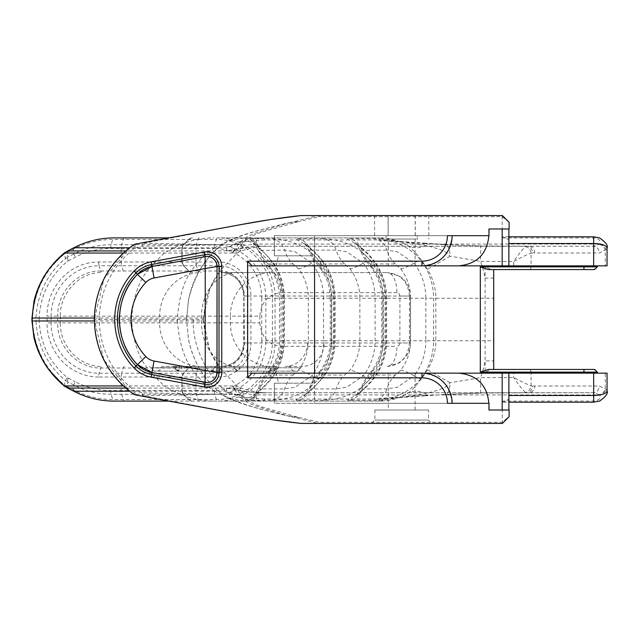 <?xml version="1.0" encoding="UTF-8"?>
<svg xmlns="http://www.w3.org/2000/svg" width="639" height="639" viewBox="0 0 639 639"><rect width="100%" height="100%" fill="white"/><g stroke="black" fill="none" stroke-linecap="round" stroke-linejoin="round"><path stroke-width="0.48" stroke-dasharray="3.19 2.4" d="M272.11 238.746C276.136 238.81 301.68 239.521 318.573 260.313A60.338 57.534 -90 0 1 331.353 298.237L323.574 298.237A55.809 53.213 90 0 0 311.76 263.164L295.162 251.798L284.635 250.097A16.758 15.983 90 0 0 272.11 238.746L247.053 238.746C240.392 238.882 253.947 239.505 270.84 260.313A16.758 3.171 -37.6 0 1 271.687 260.616L260.249 248.563L253.252 243.211C253.276 242.173 254.921 244.585 258.196 250.456L270.936 263.164A16.758 3.171 -37.6 0 0 271.687 260.616C280.042 271.687 284.283 284.227 284.403 298.237L283.62 298.237A60.338 57.534 90 0 0 270.84 260.313M293.037 263.947L267.981 263.947L271.12 268.739A32.853 6.222 142.4 0 1 269.474 268.156A32.853 6.222 142.4 0 1 270.936 263.164A55.809 53.213 -90 0 1 282.757 298.237L282.757 340.763A55.809 53.213 -90 0 1 270.936 375.836L258.196 388.56L259.578 388.903L284.635 388.903L295.162 387.218L311.76 375.836A55.809 53.213 90 0 0 323.574 340.763L308.341 340.763L308.341 298.237A46.935 44.746 90 0 0 298.405 268.739L293.037 263.947A32.853 31.327 -90 0 1 284.635 250.097L258.196 250.456L264.322 261.591L269.49 268.148M269.49 370.852C264.929 375.652 261.167 381.555 258.196 388.568C255.073 394.223 253.443 396.619 253.292 395.749C255.8 394.215 266.056 386.276 271.687 378.376A16.758 3.171 37.6 0 0 270.936 375.836A32.853 6.222 37.6 0 1 269.458 370.86A32.853 6.222 37.6 0 1 271.12 370.261L267.981 375.053A32.853 31.327 -90 0 0 259.578 388.903A16.758 15.983 -90 0 1 247.053 400.254C240.392 400.19 253.923 399.479 270.84 378.687A60.338 57.534 90 0 0 283.62 340.763L283.62 298.237L275.05 298.237C275.776 266.008 248.267 237.069 217.516 237.892L379.542 237.892L217.516 237.892A5.368 1.613 -90 0 0 216.373 239.465C246.327 238.666 273.117 266.846 272.414 298.237L265.84 298.237A53.532 51.04 90 0 0 214.8 244.705L111.13 244.705A87.056 83.006 90 0 0 74.044 253.875A4029.518 3842.131 -90 0 1 67.734 257.174L67.327 252.357L73.397 249.186C85.786 242.764 98.885 239.521 112.712 239.465L216.373 239.465L214.8 244.705A5.368 1.613 90 0 0 214.321 248.491A49.738 47.422 -90 0 1 261.75 298.237L265.84 298.237L265.84 340.763A53.532 51.04 -90 0 1 214.8 394.295L111.13 394.295A87.056 83.006 -90 0 1 74.044 385.125A4029.518 3842.131 90 0 0 67.734 381.826L67.327 386.643L73.397 389.814C85.786 396.236 98.885 399.479 112.712 399.535L216.373 399.535C246.327 400.333 273.117 372.154 272.414 340.763L261.75 340.763A49.738 47.422 90 0 1 214.321 390.509A5.368 1.613 -90 0 0 214.8 394.295L216.373 399.535A5.368 1.613 90 0 0 217.516 401.108L113.854 401.108A5.368 1.613 90 0 1 112.712 399.535L111.13 394.295A5.368 1.613 -90 0 1 110.659 390.509L121.178 390.509A5.368 1.613 -90 0 0 121.65 394.295L123.223 399.535A5.368 1.613 90 0 0 124.373 401.108M272.11 400.254A16.758 15.983 -90 0 0 284.635 388.903A32.853 31.327 -90 0 1 293.037 375.053L298.405 370.261A32.853 6.222 -142.4 0 1 311.76 375.836A16.758 3.171 -142.4 0 0 318.573 378.687C301.736 399.591 276.136 400.086 272.11 400.254L247.053 400.254M297.774 400.254C291.112 400.118 304.667 399.495 321.561 378.687A60.338 57.534 90 0 0 334.341 340.763L334.341 298.237L333.478 298.237L333.478 340.763A55.809 53.213 -90 0 1 321.657 375.836L308.917 388.544L310.298 388.903L336.162 388.903L346.689 387.218L363.287 375.836A55.809 53.213 90 0 0 375.109 340.763L375.109 298.237A55.809 53.213 90 0 0 363.287 263.164L346.697 251.798L336.162 250.097A16.758 15.983 90 0 0 323.638 238.746C327.663 238.882 353.247 239.505 370.101 260.313A16.758 3.171 -37.6 0 0 363.287 263.164A32.853 6.222 -37.6 0 1 349.932 268.739L344.565 263.947L318.701 263.947L321.84 268.739A46.935 44.746 -90 0 1 331.777 298.237L331.777 340.763A46.935 44.746 -90 0 1 321.84 370.261L318.701 375.053L344.565 375.053L349.932 370.261A46.935 44.746 90 0 0 359.869 340.763L359.869 298.237L382.881 298.237L382.881 340.763A60.338 57.534 -90 0 1 370.101 378.687C353.263 399.591 327.663 400.086 323.638 400.254L297.774 400.254A16.758 15.983 90 0 0 310.298 388.903A32.853 31.327 -90 0 1 318.701 375.053M349.301 400.254C342.64 400.19 356.171 399.479 373.088 378.687A60.338 57.534 90 0 0 385.868 340.763L385.868 298.237A60.338 57.534 90 0 0 373.088 260.313C356.179 239.409 342.656 238.914 349.301 238.746L374.358 238.746C378.384 238.81 403.928 239.521 420.821 260.313A60.338 57.534 -90 0 1 433.601 298.237L433.601 340.763A60.338 57.534 -90 0 1 420.821 378.687C403.984 399.591 378.384 400.086 374.358 400.254L349.301 400.254A16.758 15.983 -90 0 0 361.826 388.903L386.883 388.903L397.41 387.218L414.008 375.836A16.758 3.171 -142.4 0 0 420.821 378.687M168.944 401.108L379.542 401.108C390.189 401.036 400.07 398.137 409.184 392.394C415.438 386.97 421.524 379.414 427.443 369.741C432.986 360.7 435.79 351.043 435.846 340.763L425.83 340.763L425.83 298.237L435.846 298.237L435.846 340.763L493.484 340.763L493.484 369.446L491.247 369.446L485.105 372.13L485.105 360.907L493.484 360.907M425.67 395.765A15.424 2.995 -93.8 0 1 425.023 395.461L384.686 398.161A53.636 30.864 -82 0 0 382.465 399.127L383.216 399.215A40.225 12.125 90 0 1 379.542 401.108L217.516 401.108C248.267 401.931 275.776 372.992 275.05 340.763L281.056 340.763A46.935 44.746 -90 0 1 271.12 370.261M271.12 268.739A46.935 44.746 -90 0 1 281.056 298.237L323.574 298.237L323.574 340.763L331.353 340.763L331.353 298.237L334.341 298.237A60.338 57.534 90 0 0 321.561 260.313C304.643 239.409 291.12 238.914 297.774 238.746A16.758 15.983 -90 0 1 310.298 250.097L308.925 250.448L321.657 263.164A55.809 53.213 -90 0 1 333.478 298.237L330.251 298.237C330.107 286.823 326.753 276.791 320.179 268.14A32.853 6.222 142.4 0 1 321.657 263.164A16.758 3.171 142.4 0 0 322.407 260.616C330.762 271.687 335.004 284.227 335.124 298.237L335.124 340.763L330.251 340.763L385.005 340.763A55.809 53.213 -90 0 1 373.184 375.836L360.444 388.56L361.826 388.903A32.853 31.327 90 0 1 370.229 375.053L395.285 375.053L400.653 370.261A46.935 44.746 90 0 0 410.589 340.763L410.589 298.237A46.935 44.746 90 0 0 400.653 268.739L395.285 263.947L370.229 263.947L373.368 268.739A46.935 44.746 -90 0 1 383.312 298.237L383.312 340.763A46.935 44.746 -90 0 1 373.368 370.261L370.229 375.053M395.285 263.947A32.853 31.327 90 0 1 386.883 250.097L360.452 250.448L373.184 263.164A55.809 53.213 -90 0 1 385.005 298.237L425.83 298.237A55.809 53.213 90 0 0 414.008 263.164L397.418 251.798L386.883 250.097A16.758 15.983 90 0 0 374.358 238.746M425.67 243.235A15.424 2.995 93.8 0 0 425.023 243.539L384.686 240.839A53.636 30.864 82 0 1 382.465 239.873L383.216 239.785A40.225 12.125 -90 0 0 379.542 237.892C390.189 237.964 400.07 240.863 409.184 246.606C415.438 252.03 421.524 259.586 427.443 269.259C432.986 278.3 435.79 287.957 435.846 298.237L493.484 298.237L493.484 269.554L491.247 269.554L485.105 266.87L485.105 278.093L493.484 278.093M206.948 256.471A10.056 10.056 90 0 0 205.087 256.638L151.954 266.447A26.822 26.814 90 0 0 137.393 274.331L137.393 274.331A65.521 65.521 90 0 0 137.393 364.669L137.393 364.669A26.822 26.814 90 0 0 151.954 372.553L205.087 382.362A10.056 10.056 90 0 0 206.948 382.529M205.159 256.638L206.988 256.471M502.406 423.417L502.118 401.076L503.228 402.187L508.836 399.175L508.86 373.136M508.844 265.864L508.884 222.284L502.406 215.583M513.684 269.554L528.765 269.554A2.684 2.316 -90 0 0 531.081 266.87L513.684 266.87L513.684 269.554L491.247 269.554M509.107 222.284L502.174 216.685L318.949 216.685A6.702 2.213 76.6 0 0 317.567 215.742L300.202 215.734A6.702 5.951 -90 0 1 301.48 215.583L502.182 215.583L502.118 237.924L593.647 237.924C598.975 238.531 601.027 240.576 599.813 244.058L593.463 246.271L526.648 246.207L525.306 246.622C522.143 249.745 518.269 254.729 513.684 261.567C520.545 257.709 526.344 254.905 531.081 253.14L532.423 252.908A6.702 5.799 93.4 0 0 527.007 246.215A6.702 5.799 93.4 0 0 526.648 246.207L528.948 246.271A6.702 5.799 -90 0 1 534.747 252.98L599.262 252.98L605.996 249.649L607.05 247.868M599.438 244.37A6.702 5.152 -135.9 0 1 605.245 250.129L605.245 265.864L247.333 265.864L247.333 373.136L597.345 373.136L595.532 373.136L595.532 372.13A2.684 2.316 90 0 0 593.216 369.446M384.606 241.015A15.424 1.661 93.8 0 1 384.686 240.839L399.399 241.438L427.116 245.688L437.435 248.627C441.581 250.919 443.33 249.034 450.128 256.239L480.552 261.351A119.533 113.974 -0 0 1 485.105 278.093L485.105 360.907A119.533 113.974 0 0 1 480.552 377.649A1222.519 139.454 180 0 1 513.684 377.433C520.545 381.291 526.344 384.095 531.081 385.86L532.423 386.092A6.702 5.799 -93.4 0 1 527.007 392.785A6.702 5.799 -93.4 0 1 526.648 392.793L528.948 392.729A6.702 5.799 90 0 0 534.747 386.02L599.262 386.02L605.996 389.351L607.05 391.132M526.648 246.207L480.68 245.967L445.127 244.545A15.424 6.262 95.2 0 1 450.128 256.239L427.443 269.259M218.434 261.966L195.965 261.966A5.368 1.613 -90 0 0 196.437 265.76L218.905 265.76A5.368 1.613 -90 0 1 218.434 261.966A34.067 32.485 90 0 1 250.919 296.033L250.919 342.967A34.067 32.485 -90 0 1 218.434 377.034L121.178 377.034L121.178 390.509L182.067 390.509L181.939 377.034A5.368 5.36 -90 0 1 183.505 373.24L188.872 368L100.738 368C77.75 368.567 57.103 346.985 57.686 322.855L60.33 322.855L60.33 316.145L230.423 316.145C230 292.103 250.424 271.926 271.759 272.565L221.629 272.565A23.467 22.373 -90 0 1 244.002 296.033L409.447 296.033L409.447 342.967L410.382 342.967L410.382 296.033L409.447 296.033C408.105 281.807 400.717 273.987 387.274 272.565A20.113 9.641 90 0 1 396.915 292.678L399.032 293.66L399.91 296.033L410.382 296.033C409.335 282.845 402.842 278.213 399.287 276.032L387.274 272.565L271.759 272.565A20.113 9.641 90 0 1 281.392 292.678L396.915 292.678M250.919 296.033L247.772 296.033A30.273 28.867 -90 0 0 218.905 265.76L220.487 271A5.368 1.613 90 0 0 221.629 272.565L387.274 272.565M67.878 250.911L67.327 252.357M64.036 253.124A5.368 1.262 -130.2 0 0 64.084 254.274L67.247 252.389M32.198 318.038L35.968 318.094L35.968 320.906L32.557 320.946C34.043 347.137 44.554 368.399 64.084 384.726L67.247 386.611M67.399 257.301L65.633 258.356C47.366 273.5 37.477 293.413 35.968 318.094L39.115 318.094C40.513 294.787 49.954 275.856 67.43 261.311L68.181 260.864L67.343 257.325M525.306 246.622A6.702 5.679 -112.3 0 1 531.081 253.14L531.081 266.87L595.532 266.87A2.684 2.316 -90 0 1 593.216 269.554M385.836 241.087A15.424 1.821 94 0 1 385.956 240.863A53.636 32.829 82 0 1 383.216 239.785L399.87 241.558L409.184 246.606A53.636 31.031 126.4 0 0 427.116 245.688A15.424 2.995 93.8 0 0 425.686 243.235L445.119 244.545A15.424 6.262 95.2 0 0 444.033 244.681L425.023 243.539M526.488 246.199L480.68 245.935L480.552 261.351A1222.519 139.454 180 0 0 513.684 261.567L513.684 266.87L485.105 266.87M480.68 245.967L444.033 244.681M264.642 239.944L256.862 240.416A40.225 22.876 -100.6 0 0 250.073 238.978L263.196 237.892A40.225 4.585 -90 0 1 264.642 239.944L379.798 239.944L380.86 240.791L382.465 239.873L379.798 239.944A40.225 4.585 -90 0 0 378.352 237.892M502.118 237.924L503.228 236.813L508.836 239.825M94.34 318.038L203.442 318.038L209.848 288.405L220.191 270.537L237.181 253.044L240.951 250.911C254.002 247.101 262.677 245.56 266.974 246.271L257.365 246.271L257.381 244.058L599.813 244.058A6.702 5.28 -147.4 0 1 605.996 249.649M528.948 246.271L260.033 246.271A124.03 14.146 90 0 1 256.087 241.358L256.862 240.416L244.849 241.638L226.821 247.764L226.382 250.911L240.951 250.911L238.898 248.515L243.307 247.557L257.365 246.271L593.463 246.271A6.702 5.799 -90 0 1 599.262 252.98M605.245 265.864L607.05 265.864M493.484 269.554L488.356 269.554M260.025 246.271L260.033 246.271A124.03 14.146 90 0 1 260.025 246.271L250.488 246.942L226.382 250.911L168.001 250.911L174.104 247.796A93.861 89.188 -90 0 1 213.985 237.892M249.242 237.892C237.205 237.94 225.791 241.23 214.984 247.764L226.821 247.764L240.719 241.358L250.073 238.978M240.719 241.358A40.225 23.26 -109 0 1 244.849 241.638A67.047 64.188 19.2 0 1 256.087 241.358C251.87 244.809 256.207 246.007 250.488 246.942M214.984 247.764L206.277 253.044L123.383 253.044M94.34 320.962L131.522 320.962L131.522 318.038C135.324 278.189 148.823 268.452 164.327 253.044L168.001 250.911L125.771 250.911M203.809 320.626L203.442 318.038L203.442 320.962L203.809 320.626C204.416 338.894 209.872 354.845 220.191 368.463L209.848 350.595L203.442 320.962L177.41 320.962C180.757 360.811 192.635 370.548 206.277 385.956L164.327 385.956C148.823 370.548 135.324 360.811 131.522 320.962L177.41 320.962L177.41 318.038C180.757 278.189 192.635 268.452 206.277 253.044L237.181 253.044L233.091 251.47L236.382 249.314L238.898 248.515A13.411 0.503 76.5 0 1 238.355 247.077L233.411 250.744L234.409 249.162M233.403 250.744L233.091 251.47M288.892 222.795L298.437 221.613L289.515 222.787C257.924 229.736 235.839 236.757 223.235 243.85C230.304 238.347 252.189 231.326 288.892 222.795L257.996 232.245C248.795 235.216 242.277 239.321 238.443 244.561A6.702 6.462 -73.7 0 0 238.091 244.801A6.702 5.04 -138.9 0 1 241.822 244.593A6.702 4.824 46.8 0 0 238.443 244.561L222.452 244.465L237.261 244.633A48.915 8.674 -24.9 0 1 238.091 244.801L234.401 249.146M298.437 221.613L265.465 231.062C254.402 234.042 246.526 238.555 241.822 244.593A130.843 72.055 179.9 0 0 240.983 245.576L238.355 247.077M257.381 244.058L240.983 245.576A13.411 3.754 78.8 0 0 243.307 247.557M513.684 369.446L528.765 369.446A2.684 2.316 90 0 1 531.081 372.13L513.684 372.13L513.684 369.446M491.247 369.446L493.484 369.446M502.118 401.076L593.647 401.076C598.975 400.469 601.027 398.424 599.813 394.942L599.438 394.63A6.702 5.152 135.9 0 0 605.245 388.871L605.245 373.136L595.532 373.136M384.606 397.985A15.424 1.661 -93.8 0 0 384.686 398.161L399.399 397.562L427.116 393.312L438.202 390.109C442.092 387.897 443.674 389.71 450.128 382.761L480.552 377.649L480.68 393.073L425.023 395.461M526.488 392.801L480.68 393.065L445.127 394.455A15.424 6.262 -95.2 0 0 450.128 382.761L427.443 369.741M324.269 342.967L307.495 342.967A23.467 22.373 -90 0 1 285.114 366.435L301.896 366.435A23.467 22.373 -90 0 0 324.269 342.967L409.447 342.967C408.105 357.193 400.717 365.013 387.274 366.435A20.113 9.641 -90 0 0 396.915 346.322L398.784 345.587L399.894 343.343L399.91 296.033M68.205 260.92A4033.312 3845.75 90 0 0 75.186 257.269A83.262 79.388 -90 0 1 110.659 248.491L121.178 248.491L121.178 261.966L98.686 261.966A54.179 51.663 90 0 0 47.022 316.145L51.112 316.145L51.112 322.855A50.385 48.045 90 0 0 99.157 373.24L121.65 373.24A5.368 1.613 90 0 0 121.178 377.034L98.686 377.034A5.368 1.613 90 0 1 99.157 373.24L100.738 368A5.368 1.613 -90 0 1 101.881 366.435C79.691 366.978 59.762 346.146 60.33 322.855L230.423 322.855C230 346.897 250.424 367.074 271.759 366.435A20.113 9.641 -90 0 0 281.392 346.322L396.915 346.322M67.878 388.089L67.327 386.643M32.198 320.962L32.557 318.054C34.043 291.863 44.554 270.601 64.084 254.274L65.633 258.356A5.368 1.262 49.8 0 0 67.43 261.311M67.399 381.699L65.633 380.644C47.366 365.5 37.477 345.587 35.968 320.906L39.115 320.906C40.513 344.213 49.954 363.144 67.43 377.689L68.181 378.136L67.343 381.675M301.959 366.435L300.721 367.776L150.804 367.776L300.721 367.776L297.375 371.123L154.159 371.123L297.375 371.123M599.438 394.63L593.463 392.729L526.648 392.793L525.306 392.378A6.702 5.679 112.3 0 0 531.081 385.86L531.081 372.13L597.345 372.13M525.306 392.378C522.143 389.255 518.269 384.271 513.684 377.433L513.684 372.13L485.105 372.13M385.836 397.913A15.424 1.821 -94 0 0 385.956 398.137A53.636 32.829 -82 0 0 383.216 399.215L399.87 397.442L409.184 392.394A53.636 31.031 -126.4 0 1 427.116 393.312A15.424 2.995 -93.8 0 1 425.686 395.765L445.119 394.455A15.424 6.262 -95.2 0 1 444.033 394.319M526.648 392.793L480.68 393.033M264.642 399.055L256.862 398.584A40.225 22.876 100.6 0 1 250.073 400.022L263.196 401.108A40.225 4.585 90 0 0 264.642 399.055L379.798 399.055L380.86 398.209L382.465 399.127L379.798 399.055A40.225 4.585 90 0 1 378.352 401.108M220.191 368.463L237.181 385.956L240.951 388.089C254.002 391.899 262.677 393.44 266.974 392.729L257.365 392.729L257.381 394.942L599.813 394.942A6.702 5.28 147.4 0 0 605.996 389.351M528.948 392.729L260.033 392.729A124.03 14.146 -90 0 0 260.025 392.729A124.03 14.146 -90 0 0 256.087 397.642L256.862 398.584L244.849 397.362L226.821 391.236L226.382 388.089L240.951 388.089L238.898 390.485L243.307 391.443L257.365 392.729L593.463 392.729A6.702 5.799 90 0 0 599.262 386.02M605.245 373.136L607.05 373.136M225.767 366.435L162.202 366.435L225.767 366.435M277.358 366.435L175.134 366.435L277.358 366.435A1.342 1.342 90 0 0 276.016 367.776L176.476 367.776L276.024 367.776L277.358 366.435M239.489 366.435L239.154 367.776A3.355 0.847 -90 0 1 238.307 371.123L271.415 371.123L276.104 366.435L233.195 366.435L276.08 366.435A1.342 1.342 -90 0 0 274.738 367.776L234.537 367.776L274.738 367.776A3.355 3.347 -90 0 1 271.391 371.123L271.016 366.435M179.383 366.435L215.998 366.435L179.383 366.435L179.04 367.776L174.431 367.776L214.656 367.776L179.04 367.776A3.355 0.847 -90 0 1 178.201 371.123L211.285 371.123L210.91 366.435M211.301 371.123L215.966 366.435A1.342 1.342 -90 0 0 214.632 367.776A3.355 3.347 -90 0 1 211.285 371.123L178.201 371.123A3.355 3.267 90 0 1 174.934 367.776A1.342 1.31 -90 0 0 173.624 366.435M249.242 401.108C237.205 401.06 225.791 397.77 214.984 391.236L226.821 391.236L240.719 397.642L250.073 400.022M240.719 397.642A40.225 23.26 109 0 0 244.849 397.362A67.047 64.188 -19.2 0 0 256.087 397.642C251.87 394.191 256.207 392.993 250.488 392.058L226.382 388.089L125.771 388.089M123.383 385.956L164.327 385.956L174.104 391.204A93.861 89.188 90 0 0 213.985 401.108M214.984 391.236L206.277 385.956L237.181 385.956L233.091 387.53L236.382 389.686L238.898 390.485A13.411 0.503 -76.5 0 0 238.355 391.923L233.411 388.256L234.409 389.838M260.025 392.729L266.974 392.729L250.488 392.058M225.767 371.123L294.02 371.123L225.767 371.123M271.415 371.123L238.307 371.123A3.355 3.267 90 0 1 235.04 367.776A1.342 1.31 -90 0 0 233.738 366.435M181.5 371.123L272.669 371.123L181.5 371.123L181.492 366.435M233.403 388.256L233.091 387.53M222.212 244.665C206.038 256.215 194.783 274.666 188.457 300.003L186.564 319.5L188.457 338.997C193.282 362.217 204.536 380.66 222.212 394.335L237.261 394.367A48.915 8.674 24.9 0 0 238.091 394.199L234.401 389.854M237.812 394.399L222.452 394.535L223.235 395.15C230.304 400.653 252.189 407.674 288.892 416.205L257.996 406.755C248.795 403.784 242.277 399.679 238.443 394.439L237.812 394.399M238.443 394.439A6.702 6.462 73.7 0 1 238.091 394.199A6.702 5.04 138.9 0 0 241.822 394.407A6.702 4.824 -46.8 0 1 238.443 394.439M288.892 416.205L298.437 417.387L265.465 407.938C254.402 404.958 246.526 400.445 241.822 394.407A130.843 72.055 -179.9 0 1 240.983 393.424L238.355 391.923M257.381 394.942L240.983 393.424A13.411 3.754 -78.8 0 1 243.307 391.443M298.437 417.387L289.515 416.213L317.567 423.258L300.202 423.266C282.893 421.468 263.124 418.481 240.903 414.312L143.448 395.781A6.702 2.66 89.7 0 1 142.265 392.817L134.949 391.132C111.817 372.585 99.9 348.71 99.189 319.5L186.564 319.5L188.457 300.003C192.898 277.534 204.057 259.13 221.917 244.809L142.265 246.183L134.949 247.868C111.817 266.415 99.9 290.29 99.189 319.5L94.324 319.5L103.877 359.973L130.508 391.899M508.836 399.175L509.107 416.716M502.182 410.014L509.107 410.014M447.428 403.305L274.339 403.305L274.331 383.192L312.431 383.192L314.556 373.136L421.948 373.136L247.333 373.136M247.461 373.136L247.333 265.864M252.093 265.864L247.461 265.864M509.107 228.986L502.182 228.986M447.428 235.695L274.339 235.695L417.211 235.695L417.634 239.042L385.812 239.042L386.244 235.695M421.9 265.864C440.183 264.043 450.239 253.987 452.053 235.695M421.948 373.136L276.312 373.136L278.436 383.192L274.395 383.192L274.339 403.305M252.093 373.136L276.312 373.136M452.116 403.305L452.053 403.305C450.239 385.013 440.183 374.957 421.9 373.136M300.745 215.623A6.702 4.329 83.8 0 0 300.202 215.734C282.893 217.532 263.124 220.519 240.903 224.688L143.448 243.219A6.702 2.66 -89.7 0 0 142.265 246.183A6.702 2.061 -100.5 0 1 143.416 242.604L143.448 243.227L219.536 244.761L221.997 244.753L223.235 243.85L222.452 244.465M298.988 417.387L318.949 422.315L502.174 422.315L508.884 416.716L502.182 423.417L318.957 423.417L318.949 422.315A6.702 2.213 -76.6 0 1 317.567 423.258A6.702 6.366 -90 0 0 318.957 423.417L301.48 423.417A6.702 5.951 90 0 1 300.202 423.266A6.702 4.329 -83.8 0 0 300.745 423.377M431.86 423.417L371.515 423.417L431.86 423.417L428.505 420.071L374.869 420.071L428.505 420.071L428.505 410.014L374.869 410.014L428.505 410.014M374.869 410.014L374.869 420.071L371.515 423.417M388.28 410.014L415.094 410.014L388.28 410.014L388.28 373.136M488.771 410.014L488.771 403.305L314.452 403.305L314.436 373.136M458.698 373.136L314.508 373.136L314.452 403.305M314.492 403.305L488.811 403.305C486.99 385.013 476.942 374.957 458.65 373.136M452.053 403.305L274.387 403.305M314.556 373.136L314.508 265.864L458.65 265.864C476.942 264.043 486.99 253.987 488.811 235.695L488.771 228.986M488.995 235.695L386.172 235.695L385.74 239.042L417.571 239.042L417.139 235.695M388.185 215.583L428.785 215.583L388.185 215.583L388.185 235.695M415.278 215.583L415.278 235.695M374.59 215.583L374.59 239.042M388.097 215.583L388.097 235.695M415.198 215.583L415.198 235.695M428.785 215.583L428.785 239.042M421.948 265.864L314.508 265.864L314.492 235.695L314.436 265.864M388.28 239.042L415.094 239.042L388.28 239.042L388.28 265.864M417.211 235.695L452.116 235.695M274.339 235.695L274.331 255.808L312.431 255.808L314.556 265.864M386.172 235.695L314.492 235.695M488.771 235.695L314.452 235.695M276.312 265.864L278.436 255.808L274.395 255.808L274.387 235.695M135.931 243.986A6.702 1.877 79.5 0 0 134.949 247.868L133.271 245.112M278.436 255.808L312.431 255.808M278.436 383.192L312.431 383.192M289.515 222.787L317.567 215.742A6.702 6.366 90 0 1 318.957 215.583L318.949 216.685L298.988 221.613M219.536 394.239L142.265 392.817A6.702 2.061 100.5 0 0 143.416 396.396L143.448 395.773L219.536 394.239M221.917 394.191C204.057 379.87 192.898 361.466 188.457 338.997L186.564 319.5L203.498 319.5M135.931 395.014A6.702 1.877 -79.5 0 1 134.949 391.132L133.271 393.888M289.507 416.213C257.924 409.264 235.839 402.243 223.235 395.15L221.997 394.247M298.405 268.739A32.853 6.222 -37.6 0 0 311.76 263.164A16.758 3.171 142.4 0 1 318.573 260.313M267.981 263.947A32.853 31.327 -90 0 1 259.578 250.097A16.758 15.983 90 0 0 247.053 238.746M298.405 370.261A46.935 44.746 90 0 0 308.341 340.763L281.056 340.763L281.056 298.237L284.403 298.237L284.403 340.763C284.283 354.773 280.042 367.313 271.687 378.384A16.758 3.171 37.6 0 1 270.84 378.687M321.561 378.687A16.758 3.171 -142.4 0 0 322.407 378.384C330.762 367.313 335.004 354.773 335.124 340.763L331.353 340.763A60.338 57.534 -90 0 1 318.573 378.687M370.101 260.313A60.338 57.534 -90 0 1 382.881 298.237L386.651 298.237C386.531 284.227 382.29 271.687 373.935 260.616A16.758 3.171 -37.6 0 0 373.088 260.313M370.101 378.687A16.758 3.171 37.6 0 1 363.287 375.836A32.853 6.222 -142.4 0 0 349.932 370.261M323.638 400.254A16.758 15.983 90 0 0 336.162 388.903A32.853 31.327 -90 0 1 344.565 375.053M320.211 370.852L313.07 380.165L308.925 388.552C305.61 394.447 303.956 396.859 303.972 395.789L311.001 390.413L322.407 378.376A16.758 3.171 -142.4 0 0 321.657 375.836A32.853 6.222 37.6 0 1 320.179 370.86A32.853 6.222 37.6 0 1 321.84 370.261M321.561 260.313A16.758 3.171 142.4 0 1 322.407 260.616C317.807 254.993 314.364 251.295 312.088 249.522L303.892 243.139C303.956 242.117 305.634 244.553 308.925 250.456C311.057 257.677 318.478 265.784 320.211 268.148M297.774 238.746L323.638 238.746M344.565 263.947A32.853 31.327 -90 0 1 336.162 250.097L310.298 250.097A32.853 31.327 -90 0 0 318.701 263.947M349.932 268.739A46.935 44.746 90 0 1 359.869 298.237L330.251 298.237L330.251 340.763C330.107 352.177 326.753 362.209 320.179 370.86M321.84 268.739A32.853 6.222 142.4 0 1 320.195 268.156M400.653 370.261A32.853 6.222 37.6 0 1 414.008 375.836A55.809 53.213 90 0 0 425.83 340.763L381.779 340.763C381.635 352.177 378.28 362.209 371.714 370.86A32.853 6.222 -142.4 0 0 373.184 375.836A16.758 3.171 37.6 0 1 373.935 378.384A16.758 3.171 37.6 0 1 373.088 378.687M395.285 375.053A32.853 31.327 90 0 0 386.883 388.903A16.758 15.983 -90 0 1 374.358 400.254M400.653 268.739A32.853 6.222 142.4 0 0 414.008 263.164A16.758 3.171 142.4 0 1 420.821 260.313M370.229 263.947A32.853 31.327 90 0 1 361.826 250.097A16.758 15.983 90 0 0 349.301 238.746M373.368 370.261A32.853 6.222 -142.4 0 0 371.722 370.844L366.562 377.417L360.444 388.568C357.329 394.223 355.691 396.619 355.54 395.749C358.048 394.215 368.312 386.268 373.935 378.376C382.29 367.313 386.531 354.773 386.651 340.763L386.651 298.237L385.005 298.237L385.005 340.763L381.779 340.763L381.779 298.237C381.635 286.823 378.28 276.791 371.714 268.14A32.853 6.222 -37.6 0 1 373.184 263.164A16.758 3.171 -37.6 0 0 373.935 260.616C369.334 254.993 365.899 251.295 363.615 249.522L355.42 243.139C355.484 242.117 357.161 244.553 360.452 250.456C363.519 259.146 369.725 265.297 371.738 268.148A32.853 6.222 -37.6 0 0 373.368 268.739M267.981 375.053L293.037 375.053M275.05 298.237L275.05 340.763L272.414 340.763L272.414 298.237L275.05 298.237M152.026 372.553L137.465 364.669M137.465 274.331L152.026 266.447M597.345 266.87L595.532 266.87L595.532 265.864M532.423 252.908L534.747 252.98M259.841 316.145L259.841 322.855L230.423 322.855L230.423 316.145L259.841 316.145C261.351 301.68 268.532 293.86 281.392 292.678M237.085 366.435A43.58 35.584 90 0 1 201.501 322.855L201.501 316.145A43.58 35.584 -90 0 1 237.085 272.565M199.16 237.892A5.368 1.613 -90 0 0 198.01 239.465L196.437 244.705A5.368 1.613 90 0 0 195.965 248.491L214.321 248.491M192.523 237.892A5.368 5.36 90 0 0 188.737 239.465L183.505 244.705A5.368 5.36 -90 0 0 181.939 248.491L195.965 248.491L195.965 261.966L121.178 261.966A5.368 1.613 -90 0 0 121.65 265.76L196.437 265.76L198.01 271L100.738 271L99.157 265.76L121.65 265.76L123.223 271A5.368 1.613 90 0 0 124.373 272.565M124.373 237.892A5.368 1.613 -90 0 0 123.223 239.465L121.65 244.705A5.368 1.613 90 0 0 121.178 248.491L182.067 248.491L181.939 261.966A5.368 5.36 90 0 0 183.505 265.76L188.737 271A5.368 5.36 90 0 0 192.523 272.565M73.669 247.828C86.329 241.262 99.724 237.956 113.854 237.892A5.368 1.613 -90 0 0 112.712 239.465L111.13 244.705A5.368 1.613 90 0 0 110.659 248.491M73.629 247.844A5.368 1.446 -117.6 0 0 73.397 249.186L74.044 253.875A5.368 1.446 62.4 0 0 75.186 257.269M98.686 261.966A5.368 1.613 -90 0 0 99.157 265.76A50.385 48.045 -90 0 0 51.112 316.145L57.686 316.145L57.686 322.855L47.022 322.855L47.022 316.145M250.919 342.967L247.772 342.967L247.772 296.033L244.362 296.033A25.033 23.875 90 0 0 220.487 271L198.01 271A5.368 1.613 90 0 0 199.16 272.565M100.738 271C77.75 270.433 57.103 292.015 57.686 316.145L60.33 316.145C59.762 292.854 79.691 272.022 101.881 272.565A5.368 1.613 90 0 1 100.738 271M307.495 342.967L244.002 342.967L244.002 296.033L244.362 342.967A25.033 23.875 -90 0 1 220.487 368L188.737 368A5.368 5.36 -90 0 1 192.523 366.435M201.205 366.435A43.58 41.551 90 0 1 159.646 322.855L159.646 316.145A43.58 41.551 -90 0 1 201.205 272.565M593.647 237.924L593.655 236.813M214.92 247.796L174.104 247.796M174.135 247.78L129.621 247.78M532.423 386.092L534.747 386.02M493.484 298.237L493.484 340.763M387.274 366.435L399.383 362.904L405.853 356.929C409.295 351.186 410.805 346.538 410.382 342.967L399.91 342.967M259.841 322.855C261.351 337.32 268.532 345.14 281.392 346.322M199.16 401.108A5.368 1.613 90 0 1 198.01 399.535L196.437 394.295A5.368 1.613 -90 0 1 195.965 390.509L214.321 390.509M192.523 401.108A5.368 5.36 -90 0 1 188.737 399.535L183.505 394.295A5.368 5.36 90 0 1 181.939 390.509L195.965 390.509L195.965 377.034A5.368 1.613 90 0 1 196.437 373.24L218.905 373.24A30.273 28.867 90 0 0 247.772 342.967L243.755 342.967L243.755 296.033C242.349 281.687 234.976 273.867 221.629 272.565M73.629 391.156A5.368 1.446 117.6 0 1 73.397 389.814L74.044 385.125A5.368 1.446 -62.4 0 1 75.186 381.731A83.262 79.388 90 0 0 110.659 390.509M64.036 385.876A5.368 1.262 130.2 0 1 64.084 384.726L65.633 380.644A5.368 1.262 -49.8 0 1 67.43 377.689M68.205 378.08A4033.312 3845.75 -90 0 1 75.186 381.731M261.75 298.237L261.75 340.763M218.434 377.034A5.368 1.613 90 0 1 218.905 373.24L220.487 368A5.368 1.613 -90 0 1 221.629 366.435A23.467 22.373 90 0 0 244.002 342.967L243.755 342.967C242.349 357.313 234.976 365.133 221.629 366.435M124.373 366.435A5.368 1.613 -90 0 0 123.223 368L121.65 373.24L196.437 373.24L198.01 368A5.368 1.613 -90 0 1 199.16 366.435M98.686 377.034A54.179 51.663 -90 0 1 47.022 322.855M593.647 401.076L593.655 402.187M225.767 367.776L160.86 367.776L225.767 367.776M214.92 391.204L174.104 391.204M174.135 391.22L129.621 391.22M270.704 371.123A3.355 0.575 -90 0 1 270.129 367.776L269.898 366.435M179.863 371.123A3.355 3.275 90 0 1 176.588 367.776A1.342 1.31 -90 0 0 175.278 366.435M272.669 371.123A3.355 3.347 90 0 0 276.016 367.776C276.703 368.847 275.585 369.957 272.669 371.123M193.282 319.5C191.884 349.477 211.501 382.306 230.112 394.207M39.115 320.906L39.115 318.094M206.868 382.521L205.159 382.362M269.458 370.86C276.032 362.209 279.387 352.177 279.531 340.763L279.531 298.237C279.387 286.823 276.032 276.791 269.458 268.14M205.087 382.362L151.954 372.553M137.393 364.669C113.167 340.22 113.806 297.782 137.393 274.331M151.954 266.447L205.087 256.638M192.515 272.565L188.721 271L183.481 265.76L181.907 261.966L181.907 248.491L183.481 244.705L188.721 239.465L192.515 237.892M192.666 272.565L188.872 271L183.633 265.76L182.067 261.966L182.067 248.491L183.633 244.705L188.872 239.465L192.666 237.892M425.67 243.243L399.119 241.414M399.87 241.558L399.399 241.422M508.868 236.813L503.228 236.813M399.942 241.598L379.542 237.892M203.809 318.374C204.416 300.106 209.872 284.155 220.191 270.537M192.515 366.435L188.721 368L183.481 373.24L181.907 377.034L181.907 390.509L183.481 394.295L188.721 399.535L192.515 401.108M192.666 366.435L188.872 368L183.633 373.24L182.067 377.034L182.067 390.509L183.633 394.295L188.872 399.535L192.666 401.108M154.159 371.123L149.462 366.435M399.111 397.586L425.67 395.757M399.399 397.578L399.87 397.442M503.228 402.187L508.868 402.187M379.542 401.108L399.942 397.402M157.513 371.123C160.381 369.781 161.499 368.663 160.86 367.776L162.202 366.435M294.02 371.123C291.144 369.781 290.026 368.663 290.665 367.776L289.323 366.435M237.892 371.123L233.195 366.435M179.831 371.123C176.915 369.957 175.797 368.847 176.476 367.776L175.134 366.435M177.778 371.123L173.089 366.435M415.094 373.136L415.094 410.014M415.094 239.042L415.094 265.864M130.516 247.101L103.877 279.027L94.324 319.5"/><path stroke-width="0.96" d="M206.948 382.529A10.056 10.056 90 0 0 216.964 372.473L205.215 370.46L205.087 382.346M205.087 256.654L205.215 268.54L216.964 266.527A10.056 10.056 90 0 0 206.948 256.471M508.868 402.187L593.655 402.187L599.558 401.092C605.82 396.635 608.32 393.289 607.05 391.068L607.05 373.136L252.093 373.136L247.636 377.833L421.956 377.833A25.48 25.48 -90 0 1 447.428 403.305L488.995 403.305L488.995 410.014L509.107 410.014L509.107 416.716L502.406 423.417L301.48 423.417A6.702 6.702 90 0 1 300.761 423.377A6.702 4.329 -83.8 0 0 300.761 423.377L300.913 423.377A744.203 744.203 -90 0 1 240.903 414.368L135.931 395.014A6.702 1.877 -79.5 0 0 135.939 395.014L240.903 414.368M607.05 247.932C606.243 245.256 601.778 243.786 593.663 243.515L593.655 236.813L599.558 237.908C605.812 242.325 608.304 245.664 607.05 247.932L607.05 265.864L508.86 265.864L508.876 228.986M583.95 269.554L583.958 266.87L480.312 266.87L488.356 269.554L594.661 269.554L528.765 269.554M168.944 237.892L113.854 237.892L168.944 237.892M125.771 250.911L67.71 250.943M113.854 237.892C99.796 237.956 86.465 241.246 73.868 247.78A5.368 1.446 -117.6 0 0 73.669 247.828L67.558 251.039M67.87 250.911L64.283 253.044A5.368 1.262 -130.2 0 0 64.036 253.124L67.718 250.943M123.383 253.044L64.283 253.044C44.426 269.626 33.731 291.296 32.198 318.038L94.34 318.038M583.95 369.446L488.356 369.446L480.312 372.13L583.958 372.13L583.95 369.446L594.661 369.446L528.765 369.446M488.356 369.446L493.699 369.446L493.699 269.554L493.699 369.446L513.684 369.446M125.771 388.089L67.71 388.057M168.944 401.108L113.854 401.108C99.796 401.044 86.465 397.754 73.868 391.22A5.368 1.446 117.6 0 1 73.669 391.172L67.558 387.961M67.87 388.089L64.283 385.956A5.368 1.262 130.2 0 1 64.036 385.876L67.718 388.057M123.383 385.956L64.283 385.956C44.426 369.374 33.731 347.704 32.198 320.962L94.34 320.962M607.05 391.068C606.243 393.744 601.778 395.214 593.663 395.485L508.868 395.485M508.876 410.014L508.86 373.136M502.166 265.864L421.948 265.864L421.956 261.167A25.48 25.48 -90 0 0 447.428 235.695L488.995 235.695L488.995 228.986L502.182 228.986L502.166 265.864L508.86 265.864M488.995 228.986L509.107 228.986L509.107 222.284L502.406 215.583L301.48 215.583A6.702 6.702 0 0 0 300.753 215.623A6.702 4.329 83.8 0 1 300.761 215.623L300.913 215.623A6.702 6.702 -90 0 1 301.632 215.583M206.988 382.529L152.026 372.553A26.822 26.814 -90 0 1 137.465 364.669A65.521 65.521 -90 0 1 137.465 274.331A26.822 26.814 -90 0 1 152.026 266.447L205.159 256.638A10.056 10.056 -90 0 1 217.044 266.527L219.017 266.527A12.021 12.021 90 0 0 204.815 254.705L151.675 264.514L152.026 266.447L205.159 256.638A10.056 10.056 -90 0 1 217.044 266.527L217.044 372.473A10.056 10.056 -90 0 1 205.159 382.362L204.815 384.295A12.021 12.021 90 0 0 219.017 372.473L219.017 266.527L221.749 266.527A14.753 14.753 90 0 0 204.32 252.022L151.187 261.83A31.511 31.511 90 0 0 134.078 271.096A70.218 70.218 90 0 0 134.078 367.904A31.511 31.511 90 0 0 151.187 377.17L204.32 386.978A14.753 14.753 90 0 0 221.749 372.473L221.749 266.527M421.948 265.864A30.169 30.169 90 0 0 452.116 235.695L488.883 235.695C487.054 253.987 476.99 264.043 458.698 265.864L252.093 265.864L247.636 261.167L247.636 377.833M421.956 261.167L247.636 261.167M452.116 403.305A30.169 30.169 90 0 0 421.948 373.136L458.698 373.136C476.99 374.957 487.054 385.013 488.883 403.305L452.116 403.305M300.913 215.623A744.203 744.203 90 0 0 240.903 224.632L135.931 243.986A6.702 1.877 79.5 0 1 135.939 243.986L240.903 224.632M133.447 245.064A90.514 90.514 90 0 0 133.447 393.936L133.335 393.936C108.159 375.516 95.155 350.707 94.324 319.5C95.155 288.293 108.159 263.484 133.335 245.064L133.447 245.064A6.702 6.702 -90 0 1 136.043 243.986M133.447 393.936A6.702 6.702 90 0 0 136.043 395.014M300.913 423.377A6.702 6.702 90 0 0 301.632 423.417M502.166 373.136L502.182 410.014L488.995 410.014M314.556 265.864L314.556 373.136M240.847 224.624C263.276 220.431 283.245 217.428 300.753 215.623A6.702 6.702 -90 0 1 301.48 215.583M240.847 414.376C263.276 418.569 283.245 421.572 300.753 423.377L273.204 419.855L240.839 414.376M151.954 266.447L154.063 277.981L205.215 268.54L205.215 370.46L154.063 361.019L151.954 372.553M154.063 361.019A15.088 15.088 -90 0 1 145.868 356.578L137.393 364.669M145.868 356.578A53.788 53.788 -90 0 1 145.868 282.422L137.393 274.331M145.868 282.422A15.088 15.088 -90 0 1 154.063 277.981M221.749 372.473L216.964 372.473L217.044 266.527M593.663 373.136L593.655 402.187M593.663 265.864L593.663 243.515L508.868 243.515M583.958 265.864L583.958 266.87L597.345 266.87L594.661 269.554M129.621 247.78L73.868 247.78L67.878 250.911M583.958 373.136L583.958 372.13L597.345 372.13L594.661 369.446M480.312 266.87L480.312 372.13M113.854 401.108C99.724 401.044 86.329 397.738 73.669 391.172A5.368 1.446 117.6 0 1 73.629 391.156M129.621 391.22L73.868 391.22L67.878 388.089M32.198 320.962L32.198 318.038M152.026 266.447L137.465 274.331L136.051 272.973A67.486 67.486 90 0 0 136.051 366.027A28.779 28.779 90 0 0 151.675 374.486L204.815 384.295L204.32 386.978M206.988 256.471L205.159 256.638L204.32 252.022M205.159 382.362L152.026 372.553L151.187 377.17M152.026 372.553L137.465 364.669L134.078 367.904M151.187 261.83L151.675 264.514A28.779 28.779 90 0 0 136.051 272.973L134.078 271.096M421.948 373.136L421.956 377.833M135.931 243.986A6.702 6.702 0 0 0 133.335 245.064A6.702 6.702 -90 0 1 135.939 243.986L240.791 224.632M300.745 215.623A6.702 4.329 83.8 0 1 300.753 215.623L270.593 219.528L240.839 224.624M135.931 395.014A6.702 6.702 0 0 1 133.335 393.936A6.702 6.702 90 0 0 135.939 395.014L240.791 414.368M300.745 423.377A6.702 4.329 -83.8 0 0 300.753 423.377A6.702 6.702 0 0 0 301.48 423.417M206.461 382.513L206.868 382.521M597.345 266.87L597.345 265.864M64.036 253.124L50.289 267.374C42.446 277.382 37.022 288.652 34.003 301.185L31.958 318.038M593.655 236.813L508.868 236.813M597.345 373.136L597.345 372.13M31.958 320.962L33.923 337.448C36.719 349.365 41.727 360.172 48.947 369.861L64.036 385.876M31.95 320.954L31.95 318.046M137.465 364.669C113.239 340.22 113.878 297.782 137.465 274.331M133.271 245.112L130.516 247.101M130.508 391.899L133.271 393.888"/></g></svg>
